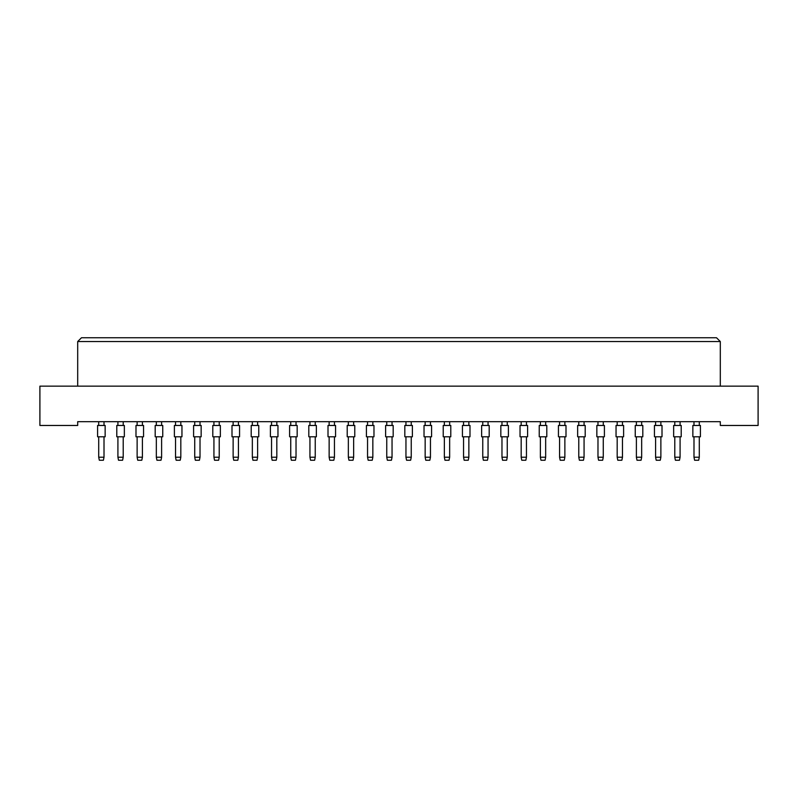<?xml version="1.0" encoding="UTF-8"?>
<svg xmlns="http://www.w3.org/2000/svg" width="798" height="798" viewBox="0 0 798 798"><rect width="100%" height="100%" fill="white"/><g stroke="black" fill="none" stroke-linecap="round" stroke-linejoin="round"><path stroke-width="1.2" d="M720.305 425.464L758.1 425.464L758.1 386.152L39.9 386.152L39.9 425.464L77.695 425.464L77.695 421.683L720.305 421.683L720.305 425.464M720.305 386.152L720.305 341.544L77.695 341.544L77.695 386.152M77.695 341.544L81.476 337.763L716.524 337.763L720.305 341.544M97.585 436.795L97.585 425.464L105.146 425.464L105.146 436.795L97.585 436.795L97.585 425.464M104.009 436.795L104.009 457.214L103.401 460.237L99.321 460.237L98.713 457.214L98.713 436.795M98.713 457.214L104.009 457.214M98.713 425.464L98.713 421.683M104.009 421.683L104.009 425.464M105.146 436.795L105.146 425.464M116.787 436.795L116.787 425.464L124.348 425.464L124.348 436.795L116.787 436.795L116.787 425.464M123.211 436.795L123.211 457.214L122.603 460.237L118.523 460.237L117.914 457.214L117.914 436.795M117.914 457.214L123.211 457.214M117.914 425.464L117.914 421.683M123.211 421.683L123.211 425.464M124.348 436.795L124.348 425.464M135.989 436.795L135.989 425.464L143.55 425.464L143.55 436.795L135.989 436.795L135.989 425.464M142.413 436.795L142.413 457.214L141.805 460.237L137.725 460.237L137.126 457.214L137.126 436.795M137.126 457.214L142.413 457.214M137.126 425.464L137.126 421.683M142.413 421.683L142.413 425.464M174.393 436.795L174.393 425.464L181.954 425.464L181.954 436.795L174.393 436.795M180.817 436.795L180.817 457.214L180.218 460.237L176.129 460.237L175.53 457.214L175.53 436.795M175.53 457.214L180.817 457.214M175.53 425.464L175.53 421.683M180.817 421.683L180.817 425.464M212.797 436.795L212.797 425.464L220.358 425.464L220.358 436.795L212.797 436.795M219.221 436.795L219.221 457.214L218.622 460.237L214.532 460.237L213.934 457.214L213.934 436.795M213.934 457.214L219.221 457.214M213.934 425.464L213.934 421.683M219.221 421.683L219.221 425.464M251.2 436.795L251.2 425.464L258.761 425.464L258.761 436.795L251.2 436.795M257.624 436.795L257.624 457.214L257.026 460.237L252.936 460.237L252.338 457.214L252.338 436.795M252.338 457.214L257.624 457.214M252.338 425.464L252.338 421.683M257.624 421.683L257.624 425.464M143.55 436.795L143.55 425.464M155.191 436.795L155.191 425.464L162.752 425.464L162.752 436.795L155.191 436.795L155.191 425.464M161.615 436.795L161.615 457.214L161.006 460.237L156.927 460.237L156.328 457.214L156.328 436.795M156.328 457.214L161.615 457.214M156.328 425.464L156.328 421.683M161.615 421.683L161.615 425.464M193.595 436.795L193.595 425.464L201.156 425.464L201.156 436.795L193.595 436.795M200.019 436.795L200.019 457.214L199.42 460.237L195.33 460.237L194.732 457.214L194.732 436.795M194.732 457.214L200.019 457.214M194.732 425.464L194.732 421.683M200.019 421.683L200.019 425.464M231.999 436.795L231.999 425.464L239.56 425.464L239.56 436.795L231.999 436.795M238.422 436.795L238.422 457.214L237.824 460.237L233.734 460.237L233.136 457.214L233.136 436.795M233.136 457.214L238.422 457.214M233.136 425.464L233.136 421.683M238.422 421.683L238.422 425.464M270.402 436.795L270.402 425.464L277.963 425.464L277.963 436.795L270.402 436.795M276.826 436.795L276.826 457.214L276.228 460.237L272.148 460.237L271.539 457.214L271.539 436.795M271.539 457.214L276.826 457.214M271.539 425.464L271.539 421.683M276.826 421.683L276.826 425.464M162.752 436.795L162.752 425.464M201.156 436.795L201.156 425.464M277.963 436.795L277.963 425.464M289.604 436.795L289.604 425.464L297.165 425.464L297.165 436.795L289.604 436.795M296.028 436.795L296.028 457.214L295.43 460.237L291.35 460.237L290.741 457.214L290.741 436.795M290.741 457.214L296.028 457.214M290.741 425.464L290.741 421.683M296.028 421.683L296.028 425.464M328.008 436.795L328.008 425.464L335.569 425.464L335.569 436.795L328.008 436.795M334.442 436.795L334.442 457.214L333.833 460.237L329.754 460.237L329.145 457.214L329.145 436.795M329.145 457.214L334.442 457.214M329.145 425.464L329.145 421.683M334.442 421.683L334.442 425.464M366.412 436.795L366.412 425.464L373.973 425.464L373.973 436.795L366.412 436.795M372.846 436.795L372.846 457.214L372.237 460.237L368.157 460.237L367.549 457.214L367.549 436.795M367.549 457.214L372.846 457.214M367.549 425.464L367.549 421.683M372.846 421.683L372.846 425.464M308.806 436.795L308.806 425.464L316.367 425.464L316.367 436.795L308.806 436.795M315.24 436.795L315.24 457.214L314.631 460.237L310.552 460.237L309.943 457.214L309.943 436.795M309.943 457.214L315.24 457.214M309.943 425.464L309.943 421.683M315.24 421.683L315.24 425.464M347.21 436.795L347.21 425.464L354.771 425.464L354.771 436.795L347.21 436.795M353.644 436.795L353.644 457.214L353.035 460.237L348.955 460.237L348.347 457.214L348.347 436.795M348.347 457.214L353.644 457.214M348.347 425.464L348.347 421.683M353.644 421.683L353.644 425.464M385.624 436.795L385.624 425.464L393.175 425.464L393.175 436.795L385.624 436.795M392.047 436.795L392.047 457.214L391.439 460.237L387.359 460.237L386.751 457.214L386.751 436.795M386.751 457.214L392.047 457.214M386.751 425.464L386.751 421.683M392.047 421.683L392.047 425.464M424.027 436.795L424.027 425.464L431.588 425.464L431.588 436.795L424.027 436.795M430.451 436.795L430.451 457.214L429.843 460.237L425.763 460.237L425.154 457.214L425.154 436.795M425.154 457.214L430.451 457.214M425.154 425.464L425.154 421.683M430.451 421.683L430.451 425.464M462.431 436.795L462.431 425.464L469.992 425.464L469.992 436.795L462.431 436.795M468.855 436.795L468.855 457.214L468.246 460.237L464.167 460.237L463.558 457.214L463.558 436.795M463.558 457.214L468.855 457.214M463.558 425.464L463.558 421.683M468.855 421.683L468.855 425.464M500.835 436.795L500.835 425.464L508.396 425.464L508.396 436.795L500.835 436.795M507.259 436.795L507.259 457.214L506.65 460.237L502.57 460.237L501.972 457.214L501.972 436.795M501.972 457.214L507.259 457.214M501.972 425.464L501.972 421.683M507.259 421.683L507.259 425.464M539.239 436.795L539.239 425.464L546.8 425.464L546.8 436.795L539.239 436.795M545.662 436.795L545.662 457.214L545.064 460.237L540.974 460.237L540.376 457.214L540.376 436.795M540.376 457.214L545.662 457.214M540.376 425.464L540.376 421.683M545.662 421.683L545.662 425.464M577.642 436.795L577.642 425.464L585.203 425.464L585.203 436.795L577.642 436.795L577.642 425.464M584.066 436.795L584.066 457.214L583.468 460.237L579.378 460.237L578.779 457.214L578.779 436.795M578.779 457.214L584.066 457.214M578.779 425.464L578.779 421.683M584.066 421.683L584.066 425.464M616.046 436.795L616.046 425.464L623.607 425.464L623.607 436.795L616.046 436.795L616.046 425.464M622.47 436.795L622.47 457.214L621.871 460.237L617.782 460.237L617.183 457.214L617.183 436.795M617.183 457.214L622.47 457.214M617.183 425.464L617.183 421.683M622.47 421.683L622.47 425.464M654.45 436.795L654.45 425.464L662.011 425.464L662.011 436.795L654.45 436.795L654.45 425.464M660.874 436.795L660.874 457.214L660.275 460.237L656.195 460.237L655.587 457.214L655.587 436.795M655.587 457.214L660.874 457.214M655.587 425.464L655.587 421.683M660.874 421.683L660.874 425.464M692.854 436.795L692.854 425.464L700.415 425.464L700.415 436.795L692.854 436.795L692.854 425.464M699.287 436.795L699.287 457.214L698.679 460.237L694.599 460.237L693.991 457.214L693.991 436.795M693.991 457.214L699.287 457.214M693.991 425.464L693.991 421.683M699.287 421.683L699.287 425.464M585.203 436.795L585.203 425.464M700.415 436.795L700.415 425.464M404.825 436.795L404.825 425.464L412.376 425.464L412.376 436.795L404.825 436.795M411.249 436.795L411.249 457.214L410.641 460.237L406.561 460.237L405.953 457.214L405.953 436.795M405.953 457.214L411.249 457.214M405.953 425.464L405.953 421.683M411.249 421.683L411.249 425.464M443.229 436.795L443.229 425.464L450.79 425.464L450.79 436.795L443.229 436.795M449.653 436.795L449.653 457.214L449.045 460.237L444.965 460.237L444.356 457.214L444.356 436.795M444.356 457.214L449.653 457.214M444.356 425.464L444.356 421.683M449.653 421.683L449.653 425.464M481.633 436.795L481.633 425.464L489.194 425.464L489.194 436.795L481.633 436.795L481.633 425.464M488.057 436.795L488.057 457.214L487.448 460.237L483.369 460.237L482.76 457.214L482.76 436.795M482.76 457.214L488.057 457.214M482.76 425.464L482.76 421.683M488.057 421.683L488.057 425.464M520.037 436.795L520.037 425.464L527.598 425.464L527.598 436.795L520.037 436.795M526.461 436.795L526.461 457.214L525.852 460.237L521.772 460.237L521.174 457.214L521.174 436.795M521.174 457.214L526.461 457.214M521.174 425.464L521.174 421.683M526.461 421.683L526.461 425.464M558.44 436.795L558.44 425.464L566.001 425.464L566.001 436.795L558.44 436.795M564.864 436.795L564.864 457.214L564.266 460.237L560.176 460.237L559.578 457.214L559.578 436.795M559.578 457.214L564.864 457.214M559.578 425.464L559.578 421.683M564.864 421.683L564.864 425.464M596.844 436.795L596.844 425.464L604.405 425.464L604.405 436.795L596.844 436.795M603.268 436.795L603.268 457.214L602.67 460.237L598.58 460.237L597.981 457.214L597.981 436.795M597.981 457.214L603.268 457.214M597.981 425.464L597.981 421.683M603.268 421.683L603.268 425.464M635.248 436.795L635.248 425.464L642.809 425.464L642.809 436.795L635.248 436.795L635.248 425.464M641.672 436.795L641.672 457.214L641.073 460.237L636.994 460.237L636.385 457.214L636.385 436.795M636.385 457.214L641.672 457.214M636.385 425.464L636.385 421.683M641.672 421.683L641.672 425.464M673.652 436.795L673.652 425.464L681.213 425.464L681.213 436.795L673.652 436.795L673.652 425.464M680.086 436.795L680.086 457.214L679.477 460.237L675.397 460.237L674.789 457.214L674.789 436.795M674.789 457.214L680.086 457.214M674.789 425.464L674.789 421.683M680.086 421.683L680.086 425.464M450.79 436.795L450.79 425.464M489.194 436.795L489.194 425.464M604.405 436.795L604.405 425.464M642.809 436.795L642.809 425.464M681.213 436.795L681.213 425.464"/></g></svg>
